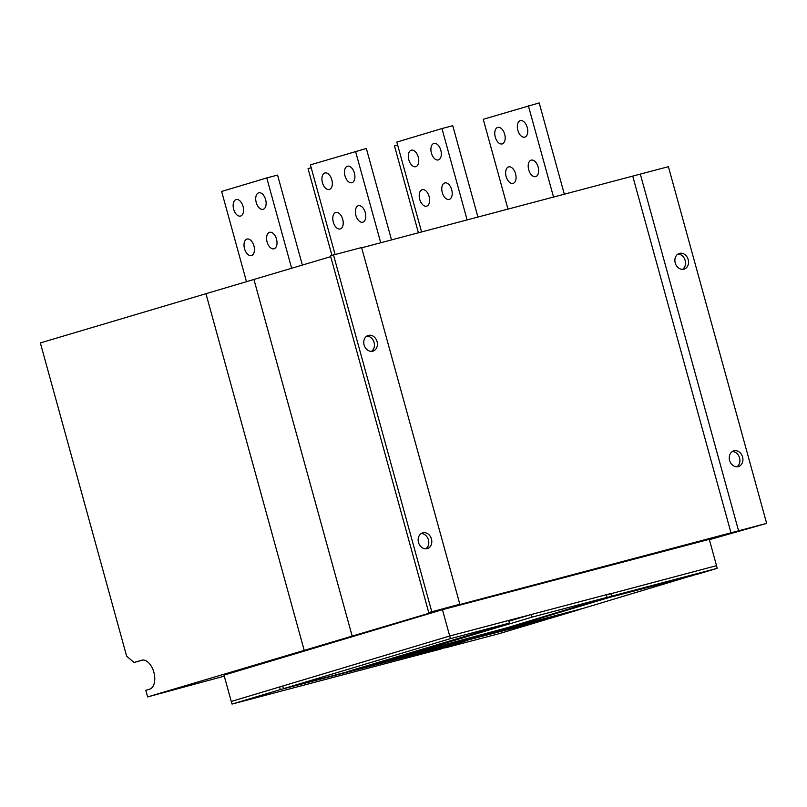 <?xml version="1.0" encoding="UTF-8"?>
<svg xmlns="http://www.w3.org/2000/svg" width="807" height="807" viewBox="0 0 807 807"><rect width="100%" height="100%" fill="white"/><g stroke="black" fill="none" stroke-linecap="round" stroke-linejoin="round"><path stroke-width="1.21" d="M419.721 199.339A8.534 4.903 75.2 0 1 422.253 189.675A8.534 4.903 75.2 0 1 429.122 196.525A8.534 4.903 75.2 0 1 426.6 206.178A8.534 4.903 75.2 0 1 419.721 199.339M442.286 192.58A8.534 4.903 75.2 0 1 444.818 182.917A8.534 4.903 75.2 0 1 451.698 189.756A8.534 4.903 75.2 0 1 449.166 199.42A8.534 4.903 75.2 0 1 442.286 192.58M244.531 248.717A8.534 4.903 75.2 0 1 247.053 239.054A8.534 4.903 75.2 0 1 253.933 245.903A8.534 4.903 75.2 0 1 251.411 255.567A8.534 4.903 75.2 0 1 244.531 248.717M267.097 241.959A8.534 4.903 75.2 0 1 269.629 232.295A8.534 4.903 75.2 0 1 276.498 239.134A8.534 4.903 75.2 0 1 273.977 248.798A8.534 4.903 75.2 0 1 267.097 241.959M333.301 222.117A8.534 4.903 75.2 0 1 335.823 212.463A8.534 4.903 75.2 0 1 342.703 219.302A8.534 4.903 75.2 0 1 340.181 228.966A8.534 4.903 75.2 0 1 333.301 222.117M355.867 215.358A8.534 4.903 75.2 0 1 358.399 205.694A8.534 4.903 75.2 0 1 365.268 212.544A8.534 4.903 75.2 0 1 362.747 222.197A8.534 4.903 75.2 0 1 355.867 215.358M506.15 176.562A8.534 4.903 75.2 0 1 508.672 166.898A8.534 4.903 75.2 0 1 515.552 173.737A8.534 4.903 75.2 0 1 513.02 183.401A8.534 4.903 75.2 0 1 506.15 176.562M528.716 169.793A8.534 4.903 75.2 0 1 531.238 160.129A8.534 4.903 75.2 0 1 538.118 166.978A8.534 4.903 75.2 0 1 535.596 176.642A8.534 4.903 75.2 0 1 528.716 169.793M495.266 137.069A8.534 4.903 75.2 0 1 497.798 127.405A8.534 4.903 75.2 0 1 504.678 134.255A8.534 4.903 75.2 0 1 502.146 143.908A8.534 4.903 75.2 0 1 495.266 137.069M517.842 130.31A8.534 4.903 75.2 0 1 520.364 120.647A8.534 4.903 75.2 0 1 527.243 127.486A8.534 4.903 75.2 0 1 524.711 137.15A8.534 4.903 75.2 0 1 517.842 130.31M322.427 182.634A8.534 4.903 75.2 0 1 324.949 172.97A8.534 4.903 75.2 0 1 331.828 179.82A8.534 4.903 75.2 0 1 329.296 189.474A8.534 4.903 75.2 0 1 322.427 182.634M344.993 175.876A8.534 4.903 75.2 0 1 347.514 166.212A8.534 4.903 75.2 0 1 354.394 173.051A8.534 4.903 75.2 0 1 351.872 182.715A8.534 4.903 75.2 0 1 344.993 175.876M233.657 209.235A8.534 4.903 75.2 0 1 236.179 199.571A8.534 4.903 75.2 0 1 243.058 206.41A8.534 4.903 75.2 0 1 240.526 216.074A8.534 4.903 75.2 0 1 233.657 209.235M256.223 202.466A8.534 4.903 75.2 0 1 258.744 192.812A8.534 4.903 75.2 0 1 265.624 199.652A8.534 4.903 75.2 0 1 263.102 209.316A8.534 4.903 75.2 0 1 256.223 202.466M408.846 159.847A8.534 4.903 75.2 0 1 411.368 150.193A8.534 4.903 75.2 0 1 418.248 157.032A8.534 4.903 75.2 0 1 415.726 166.696A8.534 4.903 75.2 0 1 408.846 159.847M431.412 153.088A8.534 4.903 75.2 0 1 433.944 143.424A8.534 4.903 75.2 0 1 440.814 150.273A8.534 4.903 75.2 0 1 438.292 159.927A8.534 4.903 75.2 0 1 431.412 153.088M377.071 341.593A8.191 6.698 73.3 0 0 368.234 335.45A8.191 6.698 73.3 0 0 364.108 345.013A8.191 6.698 73.3 0 0 372.935 351.146A8.191 6.698 73.3 0 0 377.071 341.593M371.371 351.378A8.191 6.698 73.3 0 0 374.065 342.491A8.191 6.698 73.3 0 0 366.802 336.126M431.452 539.026A8.191 6.698 73.3 0 0 422.616 532.892A8.191 6.698 73.3 0 0 418.49 542.445A8.191 6.698 73.3 0 0 427.327 548.589A8.191 6.698 73.3 0 0 431.452 539.026M425.753 548.821A8.191 6.698 73.3 0 0 428.446 539.933A8.191 6.698 73.3 0 0 421.183 533.558M688.189 259.582A8.191 6.698 73.3 0 0 679.363 253.438A8.191 6.698 73.3 0 0 675.227 262.991A8.191 6.698 73.3 0 0 684.064 269.135A8.191 6.698 73.3 0 0 688.189 259.582M682.49 269.367A8.191 6.698 73.3 0 0 685.183 260.479A8.191 6.698 73.3 0 0 677.92 254.104M742.581 457.014A8.191 6.698 73.3 0 0 733.745 450.881A8.191 6.698 73.3 0 0 729.609 460.434A8.191 6.698 73.3 0 0 738.445 466.567A8.191 6.698 73.3 0 0 742.581 457.014M736.882 466.799A8.191 6.698 73.3 0 0 739.565 457.912A8.191 6.698 73.3 0 0 732.302 451.547M330.719 256.646L40.35 342.914L126.638 656.182L134.083 662.497L141.598 660.247A15.02 8.635 -104.8 0 1 141.76 660.197A15.02 8.635 -104.8 0 1 153.905 672.382A15.02 8.635 -104.8 0 1 149.577 689.198L145.815 690.328L147.631 696.915L224.285 676.155M709.373 539.681L766.65 523.38L452.323 606.511L459.849 604.251L361.597 247.547L333.503 254.951L330.497 255.859L428.749 612.563L452.515 606.289L147.631 696.915M766.65 523.38L668.398 166.676L361.667 247.799M717.191 568.32L611.615 596.151L598.542 600.216L699.941 573.484L717.191 568.32L716.525 565.667L606.461 594.89M611.615 596.151L610.869 593.518L531.369 614.48L508.874 621.219M532.106 617.103L398.567 657.12L507.341 627.675L607.076 597.341L532.106 617.103L531.369 614.48L449.701 636.007L442.448 609.678L224.003 675.136L231.256 701.454L449.701 636.007L450.437 638.64L283.479 688.664L282.692 686.051M282.722 686.162L279.585 686.979L280.311 689.612L232.043 704.077L231.256 701.454M459.849 604.251L428.749 612.563M716.525 565.667L709.282 539.338L442.448 609.678M142.809 660.035L134.083 662.497M205.856 293.324L304.108 650.028M253.983 279.636L352.235 636.34M333.503 254.951L431.755 611.656M632.789 176.33L731.041 533.034M640.314 174.08L738.566 530.784M467.788 640.183L444.98 647.94L498.807 633.757L547.176 619.262L467.757 640.082M232.043 704.077L440.198 649.201L454.886 644.208L454.704 643.522M454.886 644.208L280.311 689.612M458.729 642.342L427.327 650.613L480.599 635.785L458.729 642.342L458.527 641.605M413.355 654.295L435.225 647.749L381.953 662.577L413.355 654.295L413.154 653.569M508.682 620.462L509.348 623.105L346.879 671.787L395.944 657.907L395.733 657.15M509.348 623.105L450.437 638.64M395.944 657.907L581.03 609.114L550.233 618.344L283.479 688.664M398.567 657.12L398.345 656.363M607.076 597.341L606.41 594.698M692.618 575.421L583.774 608.185L502.832 629.521L502.65 628.935M502.832 629.521L611.666 596.756M692.648 575.562L611.706 596.898M331.949 255.426L308.052 168.683L311.189 167.735M421.597 232.002L396.822 142.082L441.964 128.555L467.152 219.998M441.964 128.555L452.767 125.71L477.956 217.154M246.508 281.764L221.632 191.461L266.774 177.933L277.568 175.089L302.373 265.14M266.774 177.933L291.67 268.348M397.619 144.957L394.482 145.896L418.43 232.84M335.107 254.538L310.402 164.86L366.338 148.488L391.526 239.931M355.534 151.333L380.722 242.776M508.017 209.225L483.252 119.295L539.187 102.923L564.375 194.366M528.383 105.778L553.572 197.221M369.636 665.785L369.414 665.039M362.242 667.843L362.081 667.238"/></g></svg>
